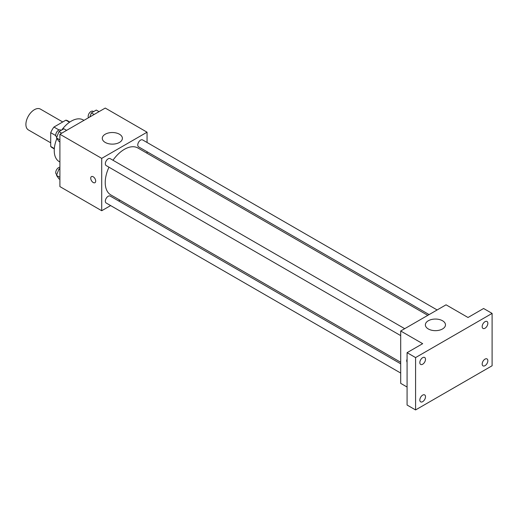 <?xml version="1.0" encoding="UTF-8"?>
<svg xmlns="http://www.w3.org/2000/svg" width="518" height="518" viewBox="0 0 518 518"><rect width="100%" height="100%" fill="white"/><g stroke="black" fill="none" stroke-linecap="round" stroke-linejoin="round"><path stroke-width="0.78" d="M62.723 121.976L40.417 109.097A12.024 6.941 120 0 0 31.151 112.322A12.024 6.941 120 0 0 25.9 124.424A12.024 6.941 120 0 0 28.393 129.927L50.699 142.806M59.026 129.979L53.943 127.046L65.87 120.157A15.521 8.961 120 0 1 67.67 120.798L69.82 122.041M54.332 148.543L50.699 146.445A15.521 8.961 120 0 0 52.15 147.675L54.299 148.919M50.699 146.445L50.699 132.666A15.521 8.961 120 0 1 53.943 127.046M55.776 135.599L50.699 132.666M69.503 122.254L65.87 120.157M56.902 138.513A24.048 13.882 120 0 0 54.241 150.602A24.048 13.882 120 0 0 59.22 161.61L59.907 162.004M83.955 120.357L83.268 119.956A24.048 13.882 120 0 0 61.72 130.018M110.625 205.588L101.709 210.729L59.907 186.597L59.907 134.24L105.251 108.061L147.054 132.194L147.054 142.489M119.962 200.194L118.641 200.958M108.981 167.197A27.091 15.644 120 0 0 105.225 182.524A27.091 15.644 120 0 0 110.839 194.923L400.699 362.276M427.797 315.352L137.93 147.999A27.091 15.644 120 0 0 112.989 160.256M147.054 151.742L147.054 153.27M101.709 210.729L101.709 158.372L147.054 132.194M437.134 309.958L142.599 139.912A4.008 2.312 120 0 0 139.51 140.987A4.008 2.312 120 0 0 137.762 145.021A4.008 2.312 120 0 0 138.591 146.853L429.118 314.588M400.699 363.804L110.179 196.069A4.008 2.312 120 0 0 107.09 197.144A4.008 2.312 120 0 0 105.335 201.178A4.008 2.312 120 0 0 106.171 203.011L400.699 373.057M400.699 335.619L106.171 165.572A4.008 2.312 -60 0 1 106.171 160.943A4.008 2.312 -60 0 1 110.179 158.631L404.707 328.677M101.709 158.372L59.907 134.24M105.232 142.431A10.049 5.802 180 0 1 102.286 138.325A10.049 5.802 180 0 1 112.341 132.524A10.049 5.802 180 0 1 122.39 138.325A10.049 5.802 180 0 1 116.187 143.693A10.049 5.802 180 0 1 105.232 142.431M95.688 181.073A3.509 2.027 60 0 1 94.962 182.679A3.509 2.027 60 0 1 91.453 180.653A3.509 2.027 60 0 1 91.453 176.606A3.509 2.027 60 0 1 94.159 177.544A3.509 2.027 60 0 1 95.688 181.073M94.962 182.679A3.509 2.027 60 0 1 91.459 180.653A3.509 2.027 60 0 1 91.459 176.606M407.077 387.037L400.699 383.352L400.699 330.996L446.05 304.811L468.013 317.495L483.598 308.495L492.1 313.403L492.1 365.766L415.578 409.939L407.077 405.031L407.077 352.674L422.669 343.674L400.699 330.996M415.578 409.939L415.578 357.582L407.077 352.674M415.578 357.582L492.1 313.403M428.308 328.962A10.049 5.802 180 0 1 425.369 324.857A10.049 5.802 180 0 1 435.418 319.056A10.049 5.802 180 0 1 445.474 324.857A10.049 5.802 180 0 1 439.264 330.219A10.049 5.802 180 0 1 428.308 328.962M407.077 362.328A3.509 2.027 60 0 1 407.077 359.382A3.509 2.027 60 0 0 407.077 362.322M485.016 328.231A4.008 2.312 -60 0 1 483.009 328.425A4.008 2.312 -60 0 1 482.394 325.213A4.008 2.312 -60 0 1 485.016 321.684A4.008 2.312 -60 0 1 487.017 321.484A4.008 2.312 -60 0 1 487.632 324.695A4.008 2.312 -60 0 1 485.016 328.231M422.669 364.225A4.008 2.312 -60 0 1 420.661 364.426A4.008 2.312 -60 0 1 420.046 361.214A4.008 2.312 -60 0 1 422.669 357.679A4.008 2.312 -60 0 1 424.669 357.485A4.008 2.312 -60 0 1 425.284 360.696A4.008 2.312 -60 0 1 422.669 364.225M422.669 401.664A4.008 2.312 -60 0 1 420.661 401.858A4.008 2.312 -60 0 1 420.046 398.646A4.008 2.312 -60 0 1 422.669 395.117A4.008 2.312 -60 0 1 424.669 394.917A4.008 2.312 -60 0 1 425.284 398.128A4.008 2.312 -60 0 1 422.669 401.664M485.016 365.663A4.008 2.312 -60 0 1 483.009 365.863A4.008 2.312 -60 0 1 482.394 362.652A4.008 2.312 -60 0 1 485.016 359.123A4.008 2.312 -60 0 1 487.017 358.922A4.008 2.312 -60 0 1 487.632 362.134A4.008 2.312 -60 0 1 485.016 365.663M59.907 141.984L58.955 141.433L56.501 137.937L58.955 131.611L63.863 128.781L66.615 130.368M59.907 139.905L56.501 137.937M61.707 133.204L58.955 131.611M61.169 130.335L60.58 129.999A4.008 2.312 120 0 0 57.492 131.073A4.008 2.312 120 0 0 55.743 135.107A4.008 2.312 120 0 0 56.572 136.94L56.831 137.089M89.789 116.984L91.375 112.898L96.283 110.062L99.035 111.648M94.127 114.484L91.375 112.898M93.59 111.616L93 111.279A4.008 2.312 120 0 0 89.912 112.354A4.008 2.312 120 0 0 88.164 116.388A4.008 2.312 120 0 0 88.494 117.735M59.907 179.416L58.955 178.865L56.501 175.375L58.955 169.049L59.907 168.499M59.907 177.344L56.501 175.375M59.907 169.6L58.955 169.049M59.907 167.249A4.008 2.312 120 0 0 55.743 172.539A4.008 2.312 120 0 0 56.572 174.378L56.831 174.527"/></g></svg>
